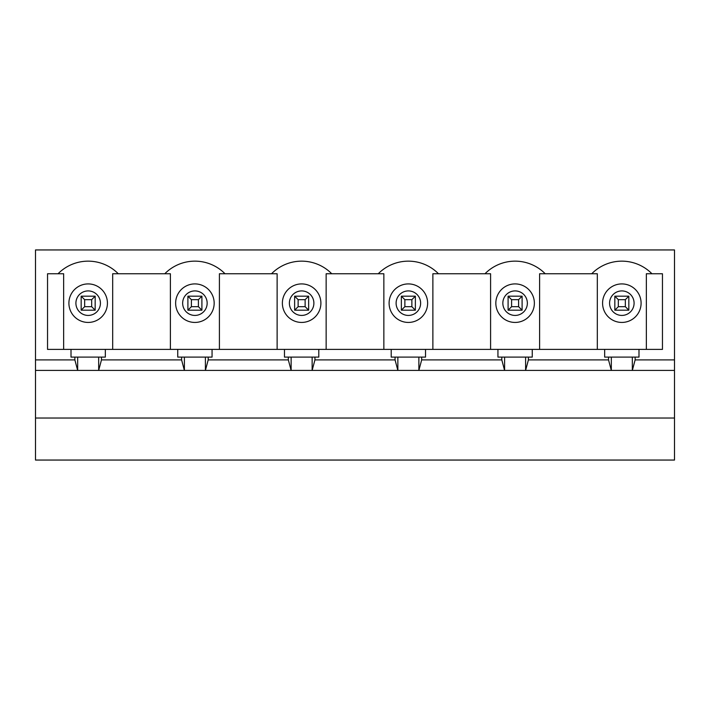 <?xml version="1.0" encoding="UTF-8"?>
<svg xmlns="http://www.w3.org/2000/svg" width="710" height="710" viewBox="0 0 710 710"><rect width="100%" height="100%" fill="white"/><g stroke="black" fill="none" stroke-linecap="round" stroke-linejoin="round"><path stroke-width="1.06" d="M95.167 310.181L81.162 310.181L81.162 296.168L95.167 296.168L95.167 310.181L91.67 306.676L91.67 299.673L95.167 296.168M81.162 296.168L84.668 299.673L84.668 306.676L81.162 310.181M91.67 299.673L84.668 299.673M84.668 306.676L91.67 306.676M628.838 310.181L614.833 310.181L614.833 296.168L628.838 296.168L628.838 310.181L625.332 306.676L625.332 299.673L628.838 296.168M614.833 296.168L618.33 299.673L618.33 306.676L614.833 310.181M625.332 299.673L618.33 299.673M618.33 306.676L625.332 306.676M522.107 310.181L508.094 310.181L508.094 296.168L522.107 296.168L522.107 310.181L518.602 306.676L518.602 299.673L522.107 296.168M508.094 296.168L511.599 299.673L511.599 306.676L508.094 310.181M518.602 299.673L511.599 299.673M511.599 306.676L518.602 306.676M415.368 310.181L401.363 310.181L401.363 296.168L415.368 296.168L415.368 310.181L411.871 306.676L411.871 299.673L415.368 296.168M401.363 296.168L404.869 299.673L404.869 306.676L401.363 310.181M411.871 299.673L404.869 299.673M404.869 306.676L411.871 306.676M308.637 310.181L294.632 310.181L294.632 296.168L308.637 296.168L308.637 310.181L305.131 306.676L305.131 299.673L308.637 296.168M294.632 296.168L298.129 299.673L298.129 306.676L294.632 310.181M305.131 299.673L298.129 299.673M298.129 306.676L305.131 306.676M201.906 310.181L187.893 310.181L187.893 296.168L201.906 296.168L201.906 310.181L198.401 306.676L198.401 299.673L201.906 296.168M187.893 296.168L191.398 299.673L191.398 306.676L187.893 310.181M198.401 299.673L191.398 299.673M191.398 306.676L198.401 306.676M35.5 418.03L674.5 418.03L674.5 460.053L35.5 460.053L35.5 249.947L674.5 249.947L674.5 359.899L635.139 359.899L632.335 370.407L397.857 370.407L395.062 359.899L314.938 359.899L312.143 370.407L291.127 370.407L288.331 359.899L208.207 359.899L205.403 370.407L35.5 370.407M490.592 349.4L490.592 273.758L484.983 273.758A42.272 42.272 0 0 1 545.218 273.758L539.609 273.758L539.609 349.4M383.853 349.4L383.853 273.758L378.252 273.758A42.272 42.272 0 0 1 438.478 273.758L432.878 273.758L432.878 349.4M170.391 349.4L170.391 273.758L164.782 273.758A42.272 42.272 0 0 1 225.017 273.758L271.522 273.758A42.272 42.272 0 0 1 331.748 273.758L378.252 273.758M545.218 273.758L591.723 273.758A42.272 42.272 0 0 1 651.949 273.758L662.457 273.758L662.457 349.4L497.941 349.4L497.941 357.103L501.792 357.103L501.792 359.899L421.669 359.899L421.669 357.103L425.53 357.103L425.53 349.4L391.21 349.4L391.21 357.103L395.062 357.103L395.062 359.899M497.941 349.4L425.53 349.4M421.669 357.103L397.857 357.103L397.857 370.407L312.143 370.407L312.143 357.103L288.331 357.103L288.331 359.899M418.873 357.103L418.873 370.407L421.669 359.899M397.857 357.103L395.062 357.103M532.26 349.4L532.26 357.103L504.597 357.103L504.597 370.407L501.792 359.899M389.107 303.17A19.259 19.259 0 0 1 417.995 286.494A19.259 19.259 0 0 1 417.995 319.855A19.259 19.259 0 0 1 389.107 303.17M331.748 273.758L326.147 273.758L326.147 349.4M528.409 357.103L528.409 359.899L525.604 370.407L525.604 357.103M604.672 349.4L604.672 357.103L608.523 357.103L608.523 359.899L528.409 359.899M504.597 357.103L501.792 357.103M635.139 359.899L635.139 357.103L611.328 357.103L611.328 370.407L608.523 359.899M495.837 303.17A19.259 19.259 0 0 1 524.734 286.494A19.259 19.259 0 0 1 524.734 319.855A19.259 19.259 0 0 1 495.837 303.17M438.478 273.758L484.983 273.758M312.143 357.103L318.79 357.103L318.79 349.4L212.059 349.4L212.059 357.103L184.396 357.103L184.396 370.407L181.591 359.899L101.477 359.899L101.477 357.103L77.665 357.103L77.665 370.407L74.861 359.899L35.5 359.899M98.672 357.103L98.672 370.407L101.477 359.899M77.665 357.103L74.861 357.103L74.861 359.899M101.477 357.103L105.329 357.103L105.329 349.4L71.009 349.4L71.009 357.103L74.861 357.103M63.651 349.4L63.651 273.758L58.051 273.758A42.272 42.272 0 0 1 118.277 273.758L112.677 273.758L112.677 349.4M68.906 303.17A19.259 19.259 0 0 1 97.794 286.494A19.259 19.259 0 0 1 97.794 319.855A19.259 19.259 0 0 1 68.906 303.17M118.277 273.758L164.782 273.758M71.009 349.4L47.543 349.4L47.543 273.758L58.051 273.758M674.5 418.03L674.5 370.407L632.335 370.407L632.335 357.103M674.5 370.407L674.5 359.899M611.328 357.103L608.523 357.103M635.139 357.103L638.991 357.103L638.991 349.4M225.017 273.758L219.408 273.758L219.408 349.4M277.122 349.4L277.122 273.758L271.522 273.758M282.376 303.17A19.259 19.259 0 0 1 311.264 286.494A19.259 19.259 0 0 1 311.264 319.855A19.259 19.259 0 0 1 282.376 303.17A19.259 19.259 0 0 1 311.264 286.494A19.259 19.259 0 0 1 311.264 319.855A19.259 19.259 0 0 1 282.376 303.17M284.47 349.4L284.47 357.103L288.331 357.103M314.938 357.103L314.938 359.899M291.127 357.103L291.127 370.407L205.403 370.407L205.403 357.103M391.21 349.4L318.79 349.4M175.636 303.17A19.259 19.259 0 0 1 204.533 286.494A19.259 19.259 0 0 1 204.533 319.855A19.259 19.259 0 0 1 175.636 303.17A19.259 19.259 0 0 1 204.533 286.494A19.259 19.259 0 0 1 204.533 319.855A19.259 19.259 0 0 1 175.636 303.17M212.059 349.4L177.74 349.4L177.74 357.103L181.591 357.103L181.591 359.899M184.396 357.103L181.591 357.103M208.207 357.103L208.207 359.899M177.74 349.4L105.329 349.4M602.577 303.17A19.259 19.259 0 0 1 631.465 286.494A19.259 19.259 0 0 1 631.465 319.855A19.259 19.259 0 0 1 602.577 303.17M597.323 349.4L597.323 273.758L591.723 273.758M651.949 273.758L646.348 273.758L646.348 349.4M396.109 303.17A12.256 12.256 0 0 1 414.498 292.555A12.256 12.256 0 0 1 414.498 313.784A12.256 12.256 0 0 1 396.109 303.17M502.84 303.17A12.256 12.256 0 0 1 521.229 292.555A12.256 12.256 0 0 1 521.229 313.784A12.256 12.256 0 0 1 502.84 303.17M75.908 303.17A12.256 12.256 0 0 1 94.297 292.555A12.256 12.256 0 0 1 94.297 313.784A12.256 12.256 0 0 1 75.908 303.17M289.378 303.17A12.256 12.256 0 0 1 307.758 292.555A12.256 12.256 0 0 1 307.758 313.784A12.256 12.256 0 0 1 289.378 303.17M182.648 303.17A12.256 12.256 0 0 1 201.028 292.555A12.256 12.256 0 0 1 201.028 313.784A12.256 12.256 0 0 1 182.648 303.17M609.579 303.17A12.256 12.256 0 0 1 627.959 292.555A12.256 12.256 0 0 1 627.959 313.784A12.256 12.256 0 0 1 609.579 303.17"/></g></svg>
